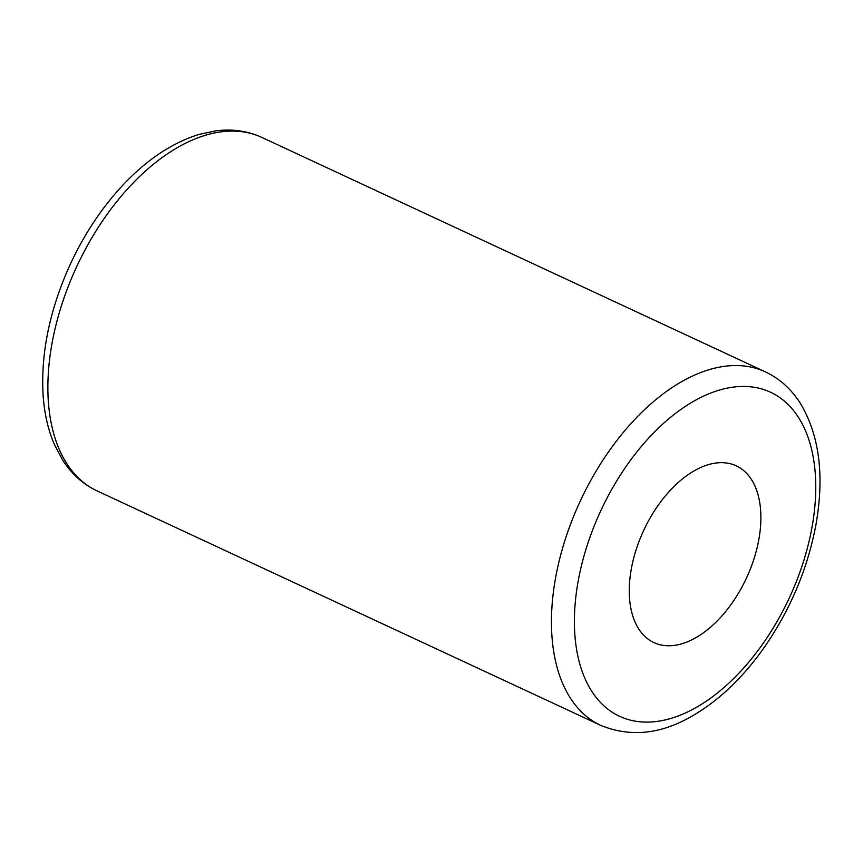 <?xml version="1.0" encoding="UTF-8"?>
<svg xmlns="http://www.w3.org/2000/svg" width="863" height="863" viewBox="0 0 863 863"><rect width="100%" height="100%" fill="white"/><g stroke="black" fill="none" stroke-linecap="round" stroke-linejoin="round"><path stroke-width="1.29" d="M760.886 517.789A97.497 56.645 115 0 0 736.236 465.826A97.497 56.645 115 0 0 643.733 530.314A97.497 56.645 115 0 0 653.927 642.601A97.497 56.645 115 0 0 723.496 614.1A97.497 56.645 115 0 0 760.886 517.789M694.812 708.232A178.749 103.851 -65 0 1 590.734 535.049A178.749 103.851 -65 0 1 799.699 419.375A178.749 103.851 -65 0 1 694.812 708.232M765.395 371.867A194.995 113.29 115 0 0 580.389 500.82A194.995 113.29 115 0 0 600.788 725.405C629.958 737.25 659.925 734.402 690.691 716.862C717.175 701.943 741.166 679.548 762.665 649.666C789.969 610.939 807.811 568.857 816.171 523.442C824.51 474.779 819.203 434.704 800.271 403.215C791.231 389.03 779.613 378.587 765.395 371.867L261.823 137.411A194.995 113.29 -65 0 0 76.818 266.376A194.995 113.29 -65 0 0 97.217 490.961L600.788 725.405M97.217 490.961C83.226 484.348 71.748 474.121 62.762 460.259L54.293 444.326C48.166 429.968 44.445 413.841 43.15 395.934C40.604 354.466 49.277 311.392 69.18 266.689C81.338 239.914 96.386 215.933 114.304 194.736C140.626 163.905 168.878 143.808 199.083 134.412L215.718 130.863C232.255 128.727 247.627 130.906 261.823 137.411"/></g></svg>
